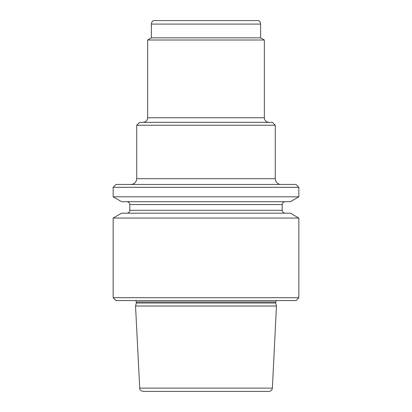 <?xml version="1.0" encoding="UTF-8"?>
<svg xmlns="http://www.w3.org/2000/svg" width="412" height="412" viewBox="0 0 412 412"><rect width="100%" height="100%" fill="white"/><g stroke="black" fill="none" stroke-linecap="round" stroke-linejoin="round"><path stroke-width="0.62" d="M285.047 213.184C283.302 213.014 282.344 212.056 282.174 210.311L129.826 210.311C129.656 212.056 128.698 213.014 126.953 213.184C128.698 213.014 129.656 212.056 129.826 210.311L282.174 210.311L282.174 204.563C282.344 202.817 283.302 201.859 285.047 201.689C283.302 201.859 282.344 202.817 282.174 204.563L282.174 210.311C282.344 212.056 283.302 213.014 285.047 213.184M298.844 187.316L113.156 187.316L116.03 184.442L295.971 184.442L298.844 187.316L298.844 196.818L113.156 196.818L121.597 201.689L290.403 201.689L298.844 196.818M298.844 297.696L113.156 297.696L113.156 218.056L298.844 218.056L298.844 297.696L295.971 300.569L116.03 300.569L113.156 297.696M272.363 388.125L276.467 306.028L135.533 306.028L139.761 388.871C140.147 389.252 139.359 390.416 143.082 391.4L268.918 391.4C270.931 391.22 272.08 390.128 272.363 388.125L139.637 388.125M276.164 300.569L275.664 303.026L136.336 303.026L135.533 306.028M275.664 303.026L276.467 306.028M298.844 218.056L290.403 213.184L121.597 213.184L113.156 218.056M151.384 37.847L260.616 37.847L260.616 24.087C260.564 22.567 259.895 21.403 258.602 20.6L153.398 20.6C152.105 21.403 151.436 22.567 151.384 24.087L151.384 37.847L147.65 40.005L147.65 117.755C147.378 120.546 145.843 122.081 143.052 122.354M260.616 37.847L264.349 40.005L147.65 40.005M264.349 40.005L264.349 117.755L147.65 117.755M268.948 122.354C266.157 122.081 264.622 120.551 264.349 117.755M136.727 125.227L275.273 125.227L272.399 122.354L139.601 122.354L136.727 125.227L136.727 178.695C136.387 182.186 134.472 184.102 130.98 184.442M275.273 125.227L275.273 178.695L275.643 180.724C275.386 180.966 277.796 184.664 281.02 184.442M282.174 204.563L129.826 204.563L129.826 210.311L129.826 204.563C129.955 204.548 129.857 202.132 126.953 201.689C129.857 202.132 129.955 204.548 129.826 204.563L282.174 204.563M275.664 302.006L136.336 302.006L136.336 303.026M260.616 24.087L151.384 24.087M136.727 178.695L275.273 178.695M136.336 302.006L135.836 300.569M113.156 187.316L113.156 196.818"/></g></svg>

